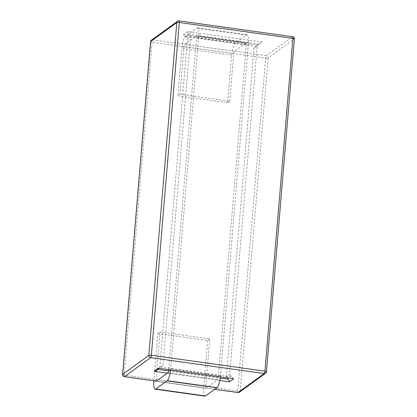 <?xml version="1.0" encoding="UTF-8"?>
<svg xmlns="http://www.w3.org/2000/svg" width="417" height="417" viewBox="0 0 417 417"><rect width="100%" height="100%" fill="white"/><g stroke="black" fill="none" stroke-linecap="round" stroke-linejoin="round"><path stroke-width="0.31" stroke-dasharray="2.08 1.56" d="M187.561 31.562L183.287 34.658L185.617 36.524L187.41 38.781L190.616 36.456L188.823 34.204C187.77 32.813 187.348 31.932 187.561 31.562L261.991 41.966L254 48.091L261.991 41.966M227.124 377.87L226.384 376.937L229.59 374.612L257.206 45.771M226.384 376.937L254 48.091M229.59 374.612L233.546 378.766M163 365.302L156.01 370.656L163 365.302L190.616 36.456M159.794 367.627L187.41 38.781M159.529 368.102L158.757 368.31M220.358 376.921A10.185 2.439 -82 0 0 220.468 375.806L248.417 42.998A10.185 2.439 -82 0 0 247.156 34.846A10.185 2.439 -82 0 0 246.577 35.028L235.089 43.352A10.185 2.439 -82 0 0 231.586 55.19L227.593 102.733L177.845 95.78L179.982 94.232L183.975 46.688A2.038 0.49 98 0 1 184.674 44.317L196.162 35.998A2.038 0.49 98 0 1 196.277 35.961A2.038 0.49 98 0 1 196.532 37.587L168.645 369.691M227.593 102.733L229.731 101.185L179.982 94.232M229.731 101.185L233.723 53.642A2.038 0.49 98 0 1 234.422 51.275L245.91 42.951A2.038 0.49 98 0 1 246.025 42.915A2.038 0.49 98 0 1 246.28 44.546L218.331 377.354A2.038 0.49 98 0 1 217.632 379.72L206.144 388.045A2.038 0.49 98 0 1 206.029 388.081A2.038 0.49 98 0 1 205.774 386.45L209.767 338.906L160.019 331.953L157.881 333.501L153.909 380.794M206.029 388.081L156.281 381.122A2.038 0.49 98 0 1 156.026 379.496L160.019 331.953M209.767 338.906L207.63 340.454L157.881 333.501M207.63 340.454L203.637 387.998A10.185 2.439 -82 0 0 204.898 396.15M170.61 369.968A10.185 2.439 -82 0 0 170.72 368.847L198.669 36.039A10.185 2.439 -82 0 0 197.408 27.892A10.185 2.439 -82 0 0 196.829 28.075L185.341 36.394A10.185 2.439 -82 0 0 181.838 48.236L177.845 95.78M214.755 389.249L206.144 388.045M167.347 373.152L219.806 380.486M151.387 40.188A2.038 1.929 -125.9 0 1 152.752 39.855L178.929 20.886L292.531 36.769L266.348 55.737A2.038 1.929 -125.9 0 1 268.141 57.994L294.324 39.026L266.374 371.834A2.038 0.443 -175.2 0 0 266.447 371.729M150.553 41.664A2.038 0.443 4.8 0 0 152.049 42.221A2.038 0.49 -82 0 1 152.752 39.855L266.348 55.737A2.038 0.49 98 0 0 265.65 58.109L237.7 390.917L124.104 375.029L152.049 42.221L265.65 58.109A2.038 0.443 4.8 0 0 268.141 57.994L240.192 390.802L266.374 371.834A2.038 1.929 54.1 0 1 265.613 373.21M183.287 34.658L257.716 45.062M231.383 376.869L160.873 367.012M259.332 44.061L188.823 34.204M168.531 370.854L220.212 378.078M185.617 36.524L256.127 46.386M122.608 374.471A2.038 0.443 -175.2 0 0 124.104 375.029A2.038 0.49 -82 0 0 124.355 376.66M179.049 20.85A2.038 0.49 -82 0 0 178.929 20.886A2.038 1.929 54.1 0 0 177.569 21.22M237.951 392.543A2.038 0.49 98 0 1 237.7 390.917A2.038 0.443 -175.2 0 0 240.192 390.802A2.038 1.929 -125.9 0 1 239.431 392.178M294.392 38.922A2.038 0.443 4.8 0 1 294.324 39.026A2.038 1.929 54.1 0 0 292.531 36.769M233.723 53.642L183.975 46.688M234.422 51.275L184.674 44.317M245.91 42.951L196.162 35.998M246.28 44.546L196.532 37.587M218.331 377.354L168.583 370.395M217.632 379.72L167.884 372.767M205.774 386.45L156.026 379.496M203.637 387.998L153.889 381.044M220.468 375.806L170.72 368.847M248.417 42.998L198.669 36.039M246.577 35.028L196.829 28.075M235.089 43.352L185.341 36.394M231.586 55.19L181.838 48.236M156.281 381.122L214.692 389.29M257.779 45.02L183.454 34.627M159.482 368.143L159.169 368.367M246.025 42.915L196.277 35.961M247.156 34.846L197.408 27.892"/><path stroke-width="0.63" d="M156.01 370.656L154.196 371.312L158.476 368.216L233.713 378.735L229.439 381.831C229.652 381.461 229.23 380.58 228.177 379.194L227.124 377.87M168.645 369.691L168.583 370.395A2.038 0.49 98 0 1 167.884 372.767L156.396 381.086A2.038 0.49 98 0 1 156.281 381.122L124.355 376.66A2.038 0.49 -82 0 0 124.469 376.624L150.652 357.656A2.038 0.49 -82 0 0 151.35 355.289L179.3 22.482L292.896 38.364L264.951 371.172L151.35 355.289A2.038 0.443 -175.2 0 0 148.859 355.399L176.808 22.591A2.038 0.443 4.8 0 1 179.3 22.482A2.038 0.49 -82 0 0 179.049 20.85A2.038 2.038 0 0 0 177.569 21.22A2.038 1.929 54.1 0 0 176.808 22.591L150.626 41.564A2.038 1.929 -125.9 0 1 151.387 40.188A2.038 2.038 0 0 0 150.553 41.664A2.038 0.443 4.8 0 1 150.626 41.564L122.676 374.367L148.859 355.399A2.038 1.929 54.1 0 0 150.652 357.656L264.248 373.538A2.038 1.929 54.1 0 0 265.613 373.21A2.038 2.038 0 0 0 266.447 371.729A2.038 0.443 -175.2 0 0 264.951 371.172A2.038 0.49 98 0 1 264.248 373.538L238.071 392.506L214.755 389.249M153.909 380.794L153.889 381.044A10.185 2.439 -82 0 0 155.15 389.197A10.185 2.439 -82 0 0 155.729 389.014L167.217 380.69A10.185 2.439 -82 0 0 170.61 369.968M155.15 389.197L204.898 396.15A10.185 2.439 -82 0 0 205.477 395.968L216.965 387.643A10.185 2.439 -82 0 0 220.358 376.921M156.396 381.086L124.469 376.624A2.038 1.929 -125.9 0 1 122.676 374.367A2.038 0.443 -175.2 0 0 122.608 374.471A2.038 2.038 0 0 0 124.355 376.66M233.713 378.735L158.476 368.216M154.196 371.312L167.347 373.152M219.806 380.486L229.439 381.831M157.808 369.353L168.531 370.854M220.212 378.078L228.177 379.194M238.071 392.506A2.038 0.49 98 0 1 237.951 392.543A2.038 2.038 0 0 0 239.431 392.178A2.038 1.929 -125.9 0 1 238.071 392.506M292.531 36.769A2.038 0.49 98 0 1 292.645 36.732A2.038 0.49 98 0 1 292.896 38.364A2.038 0.443 4.8 0 1 294.392 38.922A2.038 2.038 0 0 0 292.645 36.732L179.049 20.85M205.477 395.968L155.729 389.014M216.965 387.643L167.217 380.69M150.553 41.664L122.608 374.471M151.387 40.188L177.569 21.22M214.692 389.29L237.951 392.543M239.431 392.178L265.613 373.21M294.392 38.922L266.447 371.729M159.169 368.367L155.922 370.723"/></g></svg>
